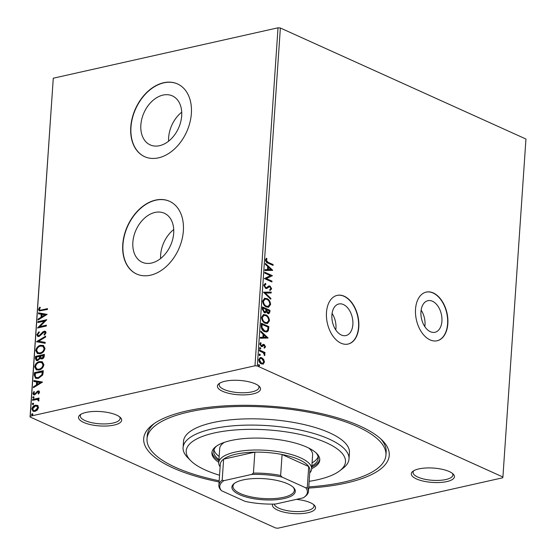 <?xml version="1.0" encoding="UTF-8"?>
<svg xmlns="http://www.w3.org/2000/svg" width="556" height="556" viewBox="0 0 556 556"><rect width="100%" height="100%" fill="white"/><g stroke="black" fill="none" stroke-linecap="round" stroke-linejoin="round"><path stroke-width="0.83" d="M421.128 310.137A16.18 10.168 -102.6 0 1 424.999 325.017A16.18 10.168 -102.6 0 1 424.826 326.622M332.078 313.431A16.18 10.168 -102.6 0 1 335.949 328.311A16.18 10.168 -102.6 0 1 335.775 329.916M331.904 315.037A16.18 10.168 77.4 0 0 345.929 335.567A16.18 10.168 77.4 0 0 352.865 324.509A16.18 10.168 77.4 0 0 338.847 303.986A16.18 10.168 77.4 0 0 331.904 315.037M420.955 311.742A16.18 10.168 77.4 0 0 434.98 332.273A16.18 10.168 77.4 0 0 441.916 321.222A16.18 10.168 77.4 0 0 427.898 300.692A16.18 10.168 77.4 0 0 420.955 311.742M415.534 309.122A24.944 15.672 77.4 0 0 437.148 340.765A24.944 15.672 77.4 0 0 447.844 323.731A24.944 15.672 77.4 0 0 426.23 292.088A24.944 15.672 77.4 0 0 415.534 309.122M437.023 340.793A24.944 15.672 77.4 0 0 447.594 323.787A24.944 15.672 77.4 0 0 426.104 292.115M326.483 312.416A24.944 15.672 77.4 0 0 348.098 344.06A24.944 15.672 77.4 0 0 358.794 327.025A24.944 15.672 77.4 0 0 337.179 295.375A24.944 15.672 77.4 0 0 326.483 312.416M347.973 344.088A24.944 15.672 77.4 0 0 358.544 327.081A24.944 15.672 77.4 0 0 337.054 295.403M219.092 481.962A123.064 40.935 3.9 0 1 152.566 424.756A123.064 40.935 3.9 0 1 186.767 410.96A123.064 40.935 3.9 0 1 382.354 440.421A123.064 40.935 3.9 0 1 346.186 483.025A123.064 40.935 3.9 0 1 308.684 488.071M154.304 423.498A119.742 39.823 -176.1 0 0 147.229 435.716L147.013 438.851A119.742 39.823 3.9 0 1 188.922 411.933A119.742 39.823 3.9 0 1 317.761 414.053A119.742 39.823 3.9 0 1 385.94 455.135A119.742 39.823 3.9 0 1 344.032 482.052A119.742 39.823 3.9 0 1 308.768 486.882M252.98 393.919A21.621 7.193 3.9 0 1 226.375 392.675A21.621 7.193 3.9 0 1 218.967 383.682A21.621 7.193 3.9 0 1 224.978 381.256A21.621 7.193 3.9 0 1 259.332 386.434A21.621 7.193 3.9 0 1 252.98 393.919M219.919 383.056A19.953 6.637 -176.1 0 0 219.175 384.669A19.953 6.637 -176.1 0 0 230.538 391.514A19.953 6.637 -176.1 0 0 252.014 391.869A19.953 6.637 -176.1 0 0 258.999 387.379A19.953 6.637 -176.1 0 0 258.477 385.69M446.871 481.572A21.621 7.193 3.9 0 1 420.26 480.328A21.621 7.193 3.9 0 1 412.851 471.335A21.621 7.193 3.9 0 1 418.863 468.91A21.621 7.193 3.9 0 1 453.223 474.087A21.621 7.193 3.9 0 1 446.871 481.572M413.803 470.71A19.953 6.637 -176.1 0 0 413.059 472.322A19.953 6.637 -176.1 0 0 424.423 479.168A19.953 6.637 -176.1 0 0 445.898 479.522A19.953 6.637 -176.1 0 0 452.883 475.032A19.953 6.637 -176.1 0 0 452.369 473.344M296.355 499.378A21.621 7.193 3.9 0 1 314.335 505.244A21.621 7.193 3.9 0 1 307.982 512.729A21.621 7.193 3.9 0 1 283.609 512.083A21.621 7.193 3.9 0 1 272.614 504.104M274.219 504.083A19.953 6.637 -176.1 0 0 286.368 510.491A19.953 6.637 -176.1 0 0 307.009 510.672A19.953 6.637 -176.1 0 0 313.994 506.189A19.953 6.637 -176.1 0 0 313.48 504.494M114.098 425.076A21.621 7.193 3.9 0 1 87.494 423.832A21.621 7.193 3.9 0 1 80.085 414.839A21.621 7.193 3.9 0 1 86.09 412.413A21.621 7.193 3.9 0 1 120.45 417.591A21.621 7.193 3.9 0 1 114.098 425.076M81.03 414.213A19.953 6.637 -176.1 0 0 80.286 415.825A19.953 6.637 -176.1 0 0 91.65 422.671A19.953 6.637 -176.1 0 0 113.125 423.026A19.953 6.637 -176.1 0 0 120.11 418.536A19.953 6.637 -176.1 0 0 119.596 416.84M163.005 95.09A26.89 18.918 -65.7 0 0 141.877 118.734A26.89 18.918 -65.7 0 0 150.196 144.894A26.89 18.918 -65.7 0 0 159.551 145.693A26.89 18.918 -65.7 0 0 180.672 122.042A26.89 18.918 -65.7 0 0 172.353 95.882A26.89 18.918 -65.7 0 0 163.005 95.09M181.729 112.173A26.89 18.918 -65.7 0 0 168.621 141.168M154.999 212.441A26.89 18.918 -65.7 0 0 133.878 236.091A26.89 18.918 -65.7 0 0 142.197 262.251A26.89 18.918 -65.7 0 0 151.552 263.044A26.89 18.918 -65.7 0 0 172.673 239.4A26.89 18.918 -65.7 0 0 164.354 213.24A26.89 18.918 -65.7 0 0 154.999 212.441M173.729 229.531A26.89 18.918 -65.7 0 0 160.614 258.526M155.624 200.09A39.914 28.078 -65.7 0 0 124.273 235.188A39.914 28.078 -65.7 0 0 136.616 274.018A39.914 28.078 -65.7 0 0 150.502 275.199A39.914 28.078 -65.7 0 0 181.854 240.102A39.914 28.078 -65.7 0 0 169.504 201.279A39.914 28.078 -65.7 0 0 155.624 200.09M169.608 201.328A39.914 28.078 -65.7 0 0 155.84 200.188A39.914 28.078 -65.7 0 0 124.509 235.209A39.914 28.078 -65.7 0 0 136.727 274.066M163.624 82.74A39.914 28.078 -65.7 0 0 132.272 117.837A39.914 28.078 -65.7 0 0 144.623 156.66A39.914 28.078 -65.7 0 0 158.502 157.848A39.914 28.078 -65.7 0 0 189.853 122.751A39.914 28.078 -65.7 0 0 177.503 83.921A39.914 28.078 -65.7 0 0 163.624 82.74M177.614 83.97A39.914 28.078 -65.7 0 0 163.839 82.837A39.914 28.078 -65.7 0 0 132.509 117.851A39.914 28.078 -65.7 0 0 144.727 156.709M502.909 477.013L502.721 477.785L277.979 528.2L275.637 527.998L30.052 416.972L53.279 78.215L278.021 27.8L280.363 28.002L525.948 139.028L502.909 477.013L257.317 365.987L254.982 365.785L278.021 27.8M260.02 357.598L261.313 357.855L263.21 359.558L263.968 362.248L262.905 364.104L263.412 363.992L261.396 363.923C259.833 363.235 258.957 361.782 258.769 359.551L260.271 357.529L261.813 357.744L263.711 359.447L264.468 362.13L262.967 364.145M259.513 350.044L265.024 352.539L264.969 353.38L264.156 353.011L264.962 354.888L264.732 355.444L263.19 352.712L259.457 350.892L259.513 350.044M265.518 346.742L264.628 348.014L264.183 347.305L264.837 346.492L264.156 345.339L262.168 346.617L261.299 346.506L259.826 344.011L260.695 342.614L261.167 343.33L260.514 344.227L261.327 345.651L263.315 344.373L264.183 344.484L265.518 346.742L264.121 348.125M264.156 345.339L263.134 345.429L261.661 346.729M260.291 342.885L260.667 343.441L260.006 344.338L260.82 345.769L261.869 345.693M261.174 325.767L261.341 323.224L268.882 326.636L268.319 330.778L266.859 331.995L264.559 331.626C262.376 330.771 261.244 328.818 261.174 325.767M262.453 306.933L269.994 310.345L269.889 311.895L268.889 313.723L267.846 313.57L266.317 311.819L265.323 312.82L264.267 312.68L262.307 309.122L262.453 306.933M263.461 292.192L271.238 292.088L271.175 293.005L265.275 293.081L270.814 298.336L270.751 299.253L263.461 292.192M264.76 273.093L264.816 272.252L272.357 275.658L266.366 278.591L271.988 281.134L271.926 281.975L264.385 278.57L270.369 275.63L264.76 273.093M268.096 262.3L273.114 264.566L273.059 265.407L267.964 263.106C266.574 262.821 265.74 261.758 265.462 259.909L266.47 258.234L267.026 258.922L266.234 260.25L268.096 262.3L267.596 262.411L273.114 264.566M280.363 28.002L257.317 365.987M272.725 270.32L264.934 270.563L264.997 269.646L267.492 269.611L267.7 266.539L265.358 264.322L265.42 263.405L272.725 270.32L272.218 270.466M268.861 285.958L270.035 286.041L271.662 288.8L270.244 290.336L269.827 289.467L270.89 288.439L270.007 286.903L269 286.972L266.783 288.522L265.622 288.39L263.739 285.159L265.553 283.442L265.893 284.297L264.01 285.555L264.517 285.443L265.692 287.556L266.449 287.612L269.041 285.909M265.17 283.504L265.553 283.442L265.052 283.553L265.379 284.401M265.893 284.297L264.517 285.443M264.01 285.555L265.184 287.667L266.449 287.612M270.007 286.903L268.499 287.084L267.672 287.786L268.18 287.667M266.88 298.516C269.034 299.427 270.272 301.415 270.591 304.479L268.527 307.28L266.345 306.954C264.183 306.036 262.96 304.042 262.661 300.963L264.732 298.204L266.373 298.628C268.534 299.538 269.771 301.526 270.091 304.598L270.591 304.479M265.768 314.8C267.922 315.711 269.16 317.705 269.486 320.77L267.422 323.571L265.233 323.245C263.078 322.327 261.848 320.325 261.549 317.254L263.62 314.494L265.268 314.918C267.422 315.829 268.659 317.817 268.979 320.881L269.486 320.77M268.11 338.006L260.319 338.25L260.382 337.332L262.877 337.297L263.085 334.225L260.743 332.008L260.806 331.091L268.11 338.006L267.603 338.152M259.673 347.708L260.229 347.618L260.813 348.605L260.132 349.022L259.555 348.035L260.229 347.618L259.555 348.035M259.721 347.729L260.305 348.716L260.813 348.605L260.132 349.022M259.228 354.172L259.791 354.075L260.368 355.062L259.694 355.486L259.11 354.499L259.791 354.075L259.11 354.499M259.284 354.193L259.867 355.18L260.368 355.062L259.694 355.486M258.512 364.701L259.068 364.611L259.652 365.598L258.978 366.015L258.394 365.028L259.068 364.611L258.394 365.028M258.568 364.722L259.145 365.709L259.652 365.598L258.978 366.015M37.627 405.532L38.538 407.562L37.322 410.071L34.965 411.405L33.089 411.28L31.852 409.063C32.38 406.895 33.555 405.616 35.389 405.227L37.287 405.345M38.378 399.236L39.031 400.32L38.767 401.008L38.107 400.765L37.752 399.625L36.939 399.479L32.561 400.327L32.616 399.486L39.08 398.04L39.017 398.881L38.246 399.173M39.587 392.175L38.559 394.009L38.037 393.634L38.795 392.404L37.982 391.785L34.66 394.878L33.624 394.823L32.915 393.523L33.909 391.591L34.472 391.938L33.714 393.252L34.68 394.044L38.003 390.951L38.976 391.007L39.587 392.175M38.621 393.94L39.226 392.599L37.982 391.785M34.145 393.446L35.111 394.239L34.562 394.204L34.131 394.009L35.111 394.239L35.744 393.905L35.313 393.711M34.27 375.21L34.444 372.666L43.285 370.685L43.173 372.339L42.673 375.022L38.294 378.441L35.612 378.302L34.27 375.21L34.701 375.404L34.875 372.861L34.444 372.666M35.556 356.375L44.397 354.394L44.292 355.944C44.112 357.626 43.319 358.627 41.929 358.961L40.115 358.349L37.738 360.587L36.362 360.503L35.41 358.564L35.556 356.375L44.376 354.686M36.564 341.634L45.641 336.137L45.578 337.054L38.691 341.224L45.217 342.385L45.154 343.302L36.55 341.773L45.606 336.616M37.864 322.536L37.919 321.688L46.76 319.707L39.796 326.664L46.384 325.184L46.329 326.024L37.488 328.012L44.438 321.055L37.864 322.536M41.637 309.935L47.517 308.615L47.462 309.456L39.226 310.922L38.531 309.49L39.691 307.19L40.345 307.468L39.441 309.275L39.879 310.067L42.068 310.13L47.496 308.914M53.279 78.215L30.239 416.201L254.982 365.785M47.121 314.369L38.037 320.006L38.1 319.088L41.012 317.33L41.22 314.251L38.461 313.765L38.524 312.847L47.121 314.369M36.807 334.733L38.906 331.842L39.309 332.425L37.718 334.469L38.294 335.602L39.115 335.664L42.791 331.946L44.167 331.216L45.349 331.293L46.099 332.71L44.459 335.157L43.959 334.622L45.189 332.898L44.146 332.05L39.045 336.512L37.759 336.422L36.807 334.733L37.238 334.927L39.337 332.036M44.966 332.217L44.146 332.05M40.63 345.283L43.361 345.457L45.029 348.39C44.285 351.413 42.638 353.185 40.095 353.699L37.433 353.54L35.73 350.544C36.481 347.563 38.114 345.811 40.63 345.283L43.583 345.568M39.518 361.574L42.249 361.748L43.917 364.68C43.173 367.704 41.533 369.469 38.983 369.99L36.321 369.823L34.625 366.835C35.369 363.853 37.002 362.095 39.518 361.574L42.478 361.859M42.513 382.055L33.423 387.692L33.485 386.774L36.397 385.016L36.606 381.937L33.846 381.444L33.909 380.526L42.513 382.055M33.756 398.277L33.068 397.742L33.853 396.873L33.423 396.678L34.111 397.213L33.325 398.082L32.637 397.547L33.423 396.678L34.111 397.213M33.318 404.74L32.63 404.198L33.416 403.336L32.985 403.142L33.673 403.677L32.887 404.546L32.199 404.003L32.985 403.142L33.673 403.677M32.887 404.546L32.63 404.198M32.602 415.269L31.914 414.734L32.7 413.866L32.269 413.671L32.957 414.206L32.172 415.075L31.483 414.54L32.269 413.671L32.957 414.206M30.239 416.201L30.052 416.972M385.94 455.135L386.156 452.007A119.742 39.823 -176.1 0 0 380.811 438.941M39.455 310.999L38.531 309.49M38.962 309.685L40.122 307.385L39.691 307.19M40.115 310.137L42.068 310.13M38.503 319.728L38.1 319.088M38.531 319.283L41.443 317.525L41.012 317.33M41.443 317.525L41.651 314.446L41.22 314.251M38.899 313.841L38.524 312.847M38.955 313.042L47.114 314.487M41.943 316.767L42.374 316.962L45.418 315.113L42.103 314.411L41.943 316.767L44.987 314.918M38.315 322.431L37.919 321.688M38.35 321.889L46.593 320.041M46.37 325.482L39.796 326.664M38.072 327.88L44.869 321.257L44.438 321.055M38.538 335.678L39.115 335.664M39.545 335.859L40.428 335.393L39.997 335.198M40.428 335.393L43.222 332.14L42.791 331.946M43.222 332.14L44.598 331.411L44.167 331.216M44.598 331.411L45.55 331.404M44.598 335.039L43.959 334.622M44.39 334.816L45.62 333.093L45.189 332.898M45.62 333.093L44.577 332.245M37.975 336.505L37.238 334.927M45.21 342.503L38.691 341.224M37.648 353.63L35.73 350.544M36.161 350.739C36.911 347.757 38.545 346.006 41.061 345.478M38.176 352.803L40.588 353.053C42.603 352.636 43.924 351.232 44.549 348.827L42.979 346.367M40.157 352.858C42.173 352.441 43.493 351.038 44.119 348.633L42.777 346.263L40.574 346.124C38.566 346.534 37.252 347.931 36.64 350.308L37.947 352.712L40.588 353.053M44.549 348.827L44.119 348.633M40.942 358.961L40.115 358.349M36.585 360.587L35.41 358.564M35.841 358.759L35.987 356.57M37.162 359.753L38.232 359.94L39.9 358.266L40.122 356.472L36.404 357.015L36.925 359.676L37.801 359.746L39.469 358.071L39.691 356.278M41.339 358.133L42.402 358.314L43.806 356.507L43.861 355.631L40.602 356.076L41.095 358.057L41.971 358.12L43.375 356.313L43.431 355.437M43.806 356.507L43.375 356.313M42.402 358.314L41.971 358.12M39.9 358.266L39.469 358.071M38.232 359.94L37.801 359.746M36.543 369.914L34.625 366.835M35.056 367.029C35.799 364.048 37.433 362.29 39.949 361.768M37.064 369.094L39.476 369.337C41.492 368.927 42.812 367.516 43.438 365.118L41.867 362.658M39.045 369.142C41.061 368.732 42.381 367.321 43.007 364.924L41.665 362.554L39.462 362.415C37.454 362.825 36.147 364.222 35.528 366.599L36.835 369.003L39.476 369.337M43.438 365.118L43.007 364.924M34.875 372.861L43.264 370.977M35.827 378.393L34.701 375.404M36.494 377.593L38.788 377.795L42.305 374.959L42.749 371.922L35.299 373.305L35.306 376.412L36.265 377.503L38.357 377.593L41.874 374.765L42.319 371.728M42.305 374.959L41.874 374.765M38.788 377.795L38.357 377.593M33.888 387.414L33.485 386.774M33.916 386.969L36.828 385.211L36.397 385.016M36.828 385.211L37.037 382.132L36.606 381.937M34.284 381.527L33.909 380.526M34.34 380.721L42.499 382.174M37.328 384.453L37.759 384.648L40.803 382.799L37.488 382.09L37.328 384.453L40.373 382.604M38.468 393.829L38.037 393.634M39.226 392.599L38.413 391.98L39.226 392.599M33.84 394.892L32.915 393.523M33.346 393.717L34.34 391.785M35.744 393.905L36.467 392.856L36.043 392.661M36.467 392.856L37.419 391.639L36.988 391.445M37.419 391.639L38.433 391.146L38.003 390.951M38.433 391.146L39.17 391.125M33.012 400.23L32.616 399.486M33.047 399.681L39.059 398.332M38.538 400.959L38.253 400.362M38.684 400.556L37.947 399.743M33.297 411.364L31.852 409.063M32.283 409.258C32.811 407.089 33.985 405.81 35.82 405.421L35.389 405.227M35.82 405.421L38.058 405.727M33.735 410.543L35.452 410.759L38.176 407.937L37.023 406.269M35.021 410.564L37.745 407.743L36.828 406.165L35.327 406.068L32.651 408.882L33.506 410.453L35.452 410.759M38.176 407.937L37.745 407.743M272.614 264.677L272.579 265.191M266.109 258.526L267.026 258.922M266.519 259.033L265.879 259.86L266.38 259.742M265.879 259.86L265.733 260.361L266.234 260.25M265.733 260.361L267.596 262.411M264.99 269.757L267.492 269.611M265.386 263.961L272.218 270.438M268.451 267.248L267.943 267.36L267.784 269.716L270.897 269.57L268.451 267.248L268.291 269.604L270.897 269.57M267.784 269.716L268.291 269.604M264.795 272.579L272.357 275.658M271.856 275.769L272.35 275.839M271.842 275.95L266.366 278.591M265.858 278.709L271.988 281.134M271.481 281.246L271.446 281.76M265.942 287.723L266.331 287.64M268.353 286.069L270.035 286.041M269.535 286.159L271.161 288.911L271.662 288.8M271.161 288.911L269.736 290.447M269.507 287.014L268.499 287.084L269.507 287.014M267.672 287.786L266.526 288.557M263.454 292.296L271.238 292.088M270.737 292.199L270.682 293.012M270.814 298.336L270.306 298.447L264.767 293.2L265.275 293.081M270.306 298.447L270.285 298.808M270.091 304.598L268.277 307.329M264.482 298.273L266.373 298.628M264.844 299.17L262.932 301.401C263.169 303.882 264.156 305.494 265.893 306.224L267.916 306.412M266.4 306.113L268.173 306.377L269.82 304.167C269.556 301.693 268.562 300.087 266.824 299.357L265.087 299.1L263.44 301.282C263.669 303.771 264.656 305.383 266.4 306.113L265.893 306.224M262.932 301.401L263.44 301.282M262.432 307.266L269.994 310.345M269.486 310.456L268.631 313.751M265.052 312.854L266.317 311.819M263.822 311.951L265.761 311.124L265.976 309.393L263.169 308.128L262.668 308.239L262.599 309.205L263.822 311.951L264.746 311.951M267.387 312.833L269.104 311.707L269.167 310.839L266.748 309.748L266.213 310.29L267.387 312.833L268.242 312.833M266.213 310.29L266.72 310.172L267.895 312.722L268.513 312.826L268.006 312.938M266.748 309.748L266.72 310.172M262.599 309.205L263.106 309.087L264.329 311.833L265.01 311.93L264.51 312.041M263.169 308.128L263.106 309.087M268.979 320.881L267.165 323.62M263.37 314.557L265.268 314.918M263.732 315.46L261.82 317.685C262.057 320.173 263.044 321.785 264.788 322.515L266.804 322.702M265.288 322.404L267.061 322.661L268.708 320.458C268.444 317.983 267.45 316.378 265.712 315.648L263.982 315.391L262.328 317.573C262.557 320.061 263.551 321.674 265.288 322.404L264.788 322.515M261.82 317.685L262.328 317.573M261.32 323.557L268.882 326.636M268.381 326.747L267.818 330.889L268.319 330.778M267.818 330.889L266.602 332.036M264.114 330.896L266.421 331.084L267.638 330.007L268.055 327.13L262.057 324.419L261.556 324.53L261.529 327.776L264.114 330.896L266.171 331.119M261.529 327.776L262.036 327.665L264.621 330.785M262.057 324.419L262.036 327.665M260.375 337.436L262.877 337.297M260.771 331.647L267.603 338.124M263.836 334.934L263.329 335.046L263.169 337.402L266.282 337.256L263.836 334.934L263.676 337.29L266.282 337.256M263.169 337.402L263.676 337.29M263.648 345.45L263.134 345.429L263.648 345.45M260.667 343.441L261.167 343.33M260.006 344.338L260.514 344.227M262.814 344.484L264.183 344.484M263.676 344.595L265.017 346.854M260.305 348.716L259.631 349.133M259.492 350.377L265.024 352.539M264.524 352.65L264.489 353.164M263.662 353.123L264.156 353.011M264.211 353.95L264.461 354.999L264.962 354.888M264.461 354.999L264.225 355.555M259.867 355.18L259.186 355.597M263.21 359.558L263.711 359.447M263.968 362.248L264.468 362.13M261.313 357.855L261.813 357.744M260.264 358.495L258.936 359.968L260.945 363.193L262.411 363.29M261.445 363.082L262.661 363.263L263.794 361.824L261.751 358.585L260.514 358.411L259.443 359.857L261.445 363.082L260.945 363.193M258.936 359.968L259.443 359.857M259.145 365.709L258.47 366.126M309.143 481.336A79.828 26.549 -176.1 0 0 317.545 479.752A79.828 26.549 -176.1 0 0 339.73 470.807A79.828 26.549 -176.1 0 0 312.375 437.607A79.828 26.549 -176.1 0 0 214.136 433.006A79.828 26.549 -176.1 0 0 190.68 460.646A79.828 26.549 -176.1 0 0 219.55 475.227M190.68 460.646L187.761 457.692A83.15 27.654 3.9 0 1 183.091 447.594A83.15 27.654 3.9 0 1 212.197 428.905A83.15 27.654 3.9 0 1 301.665 430.379A83.15 27.654 3.9 0 1 349.015 458.908A83.15 27.654 3.9 0 1 343.017 468.277L339.73 470.807M224.429 442.326A46.565 15.485 -176.1 0 0 219.703 448.518L218.744 462.599A46.565 15.485 3.9 0 1 235.042 452.132A46.565 15.485 3.9 0 1 285.145 452.959A46.565 15.485 3.9 0 1 311.659 468.937A46.565 15.485 3.9 0 1 309.72 472.92M213.997 449.7A52.389 17.424 -176.1 0 0 219.161 456.483M218.946 459.61A52.389 17.424 3.9 0 1 213.678 451.257A52.389 17.424 3.9 0 1 216.68 445.988M311.68 468.652A54.05 17.98 -176.1 0 0 319.763 460.055A54.05 17.98 -176.1 0 0 288.988 441.513A54.05 17.98 -176.1 0 0 230.83 440.554A54.05 17.98 -176.1 0 0 211.912 452.702A54.05 17.98 -176.1 0 0 218.758 462.321M212.017 451.924A54.05 17.98 -176.1 0 0 218.869 460.757M349.015 458.908L349.439 452.647A83.15 27.654 -176.1 0 0 302.096 424.117A83.15 27.654 -176.1 0 0 212.621 422.643A83.15 27.654 -176.1 0 0 183.522 441.339L183.091 447.594M219.168 480.773A119.742 39.823 3.9 0 1 147.013 438.851M311.784 467.089A54.05 17.98 -176.1 0 0 319.763 459.27M315.954 452.751A52.389 17.424 3.9 0 1 318.213 458.38A52.389 17.424 3.9 0 1 311.86 465.949M312.076 462.821A52.389 17.424 -176.1 0 0 318.108 456.803M311.659 468.937L312.618 454.857A46.565 15.485 -176.1 0 0 308.768 448.08M284.172 498.544A31.761 10.564 3.9 0 1 245.085 496.71A31.761 10.564 3.9 0 1 234.201 483.505A31.761 10.564 3.9 0 1 243.028 479.939A31.761 10.564 3.9 0 1 293.505 487.542A31.761 10.564 3.9 0 1 284.172 498.544M234.722 483.122A30.768 10.23 -176.1 0 0 232.971 486.208A30.768 10.23 -176.1 0 0 250.485 496.765A30.768 10.23 -176.1 0 0 283.588 497.307A30.768 10.23 -176.1 0 0 294.36 490.392A30.768 10.23 -176.1 0 0 293.04 487.098M305.751 487.8L307.287 487.529A44.904 14.936 3.9 0 1 308.462 491.358L309.894 470.39A44.904 14.936 -176.1 0 0 308.719 466.56A44.904 14.936 -176.1 0 0 282.073 454.516A44.904 14.936 -176.1 0 0 254.856 452.146A44.904 14.936 -176.1 0 0 236.008 454.189A44.904 14.936 -176.1 0 0 223.623 459.152A44.904 14.936 -176.1 0 0 220.294 464.281L218.862 485.249A44.904 14.936 3.9 0 1 222.191 480.12L223.859 480.669A43.903 14.602 -176.1 0 0 221.448 490.684L245.14 501.394A43.903 14.602 -176.1 0 0 275.567 504.042L303.34 497.815A43.903 14.602 -176.1 0 0 304.236 497.175A43.903 14.602 -176.1 0 0 305.751 487.8L282.052 477.09A43.903 14.602 -176.1 0 0 251.632 474.442L223.859 480.669M251.632 474.442L253.432 473.114L254.856 452.146L223.623 459.152L222.191 480.12M220.12 466.811A46.565 15.485 3.9 0 1 218.744 462.599M307.287 487.529L308.719 466.56L282.073 454.516L280.641 475.484L282.052 477.09M221.448 490.684L220.037 489.078A44.904 14.936 3.9 0 1 218.862 485.249M253.432 473.114A44.904 14.936 3.9 0 1 280.641 475.484M308.462 491.358A44.904 14.936 3.9 0 1 305.223 496.418A44.904 14.936 3.9 0 1 305.133 496.487M41.936 333.676L41.505 333.482M40.095 356.896L39.664 356.702M42.715 372.478L42.284 372.284M269.382 312.006L269.889 311.895M268.263 328.408L268.77 328.29M261.494 325.434L262.001 325.323M262.508 346.013L263.016 345.901M39.879 310.067L40.31 310.262M38.294 335.602L38.725 335.796M37.947 352.712L38.378 352.907M42.777 346.263L43.208 346.457M41.095 358.057L41.526 358.252M36.925 359.676L37.356 359.871M36.835 369.003L37.266 369.198M41.665 362.554L42.096 362.748M36.265 377.503L36.696 377.698M38.447 391.82L38.878 392.015M37.752 399.625L38.183 399.82M33.506 410.453L33.937 410.648M36.828 406.165L37.259 406.36M266.38 287.626L265.872 287.744M269.368 286.82L268.861 286.931M268.173 306.377L267.665 306.488M265.087 299.1L264.587 299.211M267.061 322.661L266.553 322.779M263.982 315.391L263.474 315.502M266.421 331.084L265.914 331.195M263.739 345.29L263.231 345.401M261.772 345.721L261.264 345.832M262.661 363.263L262.161 363.374M260.514 358.411L260.013 358.53M304.236 497.175L305.223 496.418"/></g></svg>
